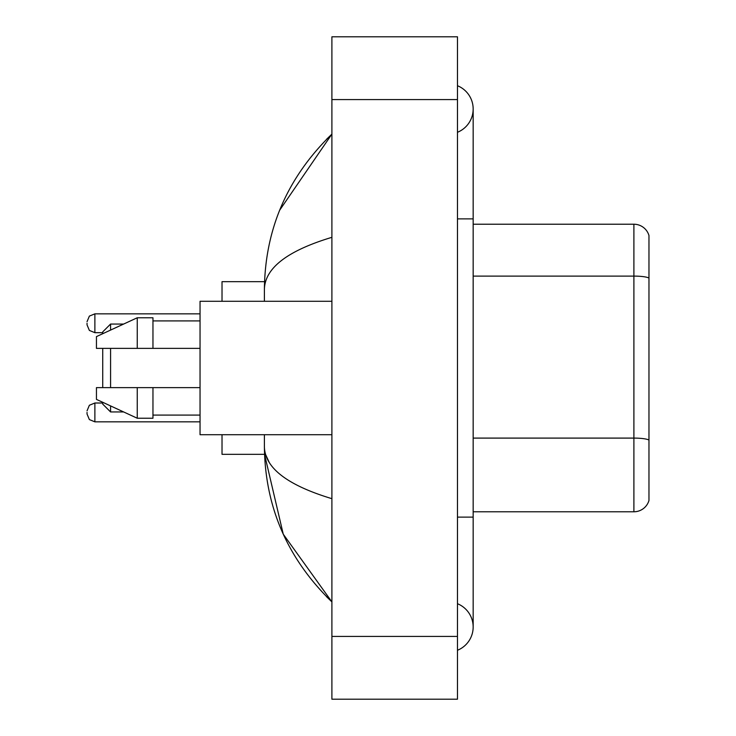 <?xml version="1.0" encoding="UTF-8"?>
<svg xmlns="http://www.w3.org/2000/svg" width="736" height="736" viewBox="0 0 736 736"><rect width="100%" height="100%" fill="white"/><g stroke="black" fill="none" stroke-linecap="round" stroke-linejoin="round"><path stroke-width="1.1" d="M457.47 517.123L473.165 517.123L473.165 109.002A25.116 25.116 0 0 1 457.47 132.287A25.116 25.116 0 0 0 457.47 85.726A25.116 25.116 0 0 1 473.165 109.002A25.116 25.116 0 0 0 457.47 85.726A25.116 25.116 0 0 1 473.165 109.002M457.47 650.274A25.116 25.116 0 0 0 457.47 603.713A25.116 25.116 0 0 1 457.47 650.274A25.116 25.116 0 0 0 473.165 626.998A25.116 25.116 0 0 1 457.47 650.274M331.899 237.323C287.5 250.709 265.006 267.996 264.399 289.202L264.399 301.291M264.399 434.709L264.399 446.798C264.905 467.93 287.399 485.226 331.899 498.677M331.899 699.2L457.47 699.2L457.47 36.8L331.899 36.8L331.899 699.2M264.399 289.202C265.07 228.841 287.574 177.146 331.899 134.118L279.689 210.183M222.024 434.709L222.024 454.333L264.537 454.333L283.25 534.17L331.899 601.882C287.574 558.854 265.07 507.159 264.399 446.798M269.109 462.18L265.521 454.333M648.968 235.52A15.695 15.695 0 0 0 633.898 224.222A15.695 15.695 0 0 1 648.968 235.52L648.968 500.48A15.695 15.695 0 0 1 633.898 511.778L473.165 511.778M648.968 278.061A15.695 2.723 180 0 0 633.898 276.101L633.898 224.222L473.165 224.222M648.968 278.282L648.968 440.054A15.695 2.723 180 0 0 633.898 438.095L633.898 276.101L473.165 276.101M102.727 348.376L102.727 387.624M102.727 402.288L102.727 404.101L110.575 411.948L123.657 411.948M110.575 348.376L110.575 387.624M110.575 405.913L110.575 411.948M264.537 281.667L222.024 281.667L222.024 301.291M102.727 333.712L102.727 331.899L110.575 324.052L110.575 330.087M331.899 301.291L200.045 301.291L200.045 434.709L331.899 434.709M137.255 348.376L96.444 348.376L96.444 336.61L137.255 317.768L137.255 348.376L200.045 348.376M137.255 317.768L152.959 317.768L152.959 348.376M200.045 387.624L152.959 387.624L152.959 418.232L137.255 418.232L137.255 387.624L96.444 387.624L96.444 399.39L137.255 418.232M96.444 387.624L106.84 387.624M152.959 387.624L137.255 387.624M87.032 412.418L87.032 413.991L87.032 412.418M87.032 323.26L87.032 324.834L87.032 323.26M457.47 218.877L473.165 218.877M331.899 636.41L457.47 636.41M331.899 99.59L457.47 99.59M633.898 511.778L633.898 438.095L473.165 438.095M87.032 410.854L89.369 405.26L94.88 403.006L89.369 405.26L87.032 410.854L89.369 405.26L94.88 403.006L89.369 405.26L87.032 410.854L89.369 405.26L94.88 403.006L94.88 421.838L89.369 419.584L87.032 413.991L89.369 419.584L94.88 421.838L89.369 419.584L87.032 413.991L89.369 419.584L94.88 421.838L200.045 421.838M200.045 313.849L94.88 313.849L94.88 332.681L89.369 330.427L87.032 324.834M473.165 517.123L473.165 626.998M331.899 134.118L326.434 139.389M331.899 601.882L326.434 596.611M110.575 324.052L123.657 324.052M152.959 320.914L200.045 320.914M152.959 415.086L200.045 415.086M94.88 403.006L102.727 403.006M94.88 421.838L89.369 419.584L87.032 413.991M94.88 332.681L102.727 332.681M94.88 313.849L89.369 316.103L87.032 321.696"/></g></svg>
